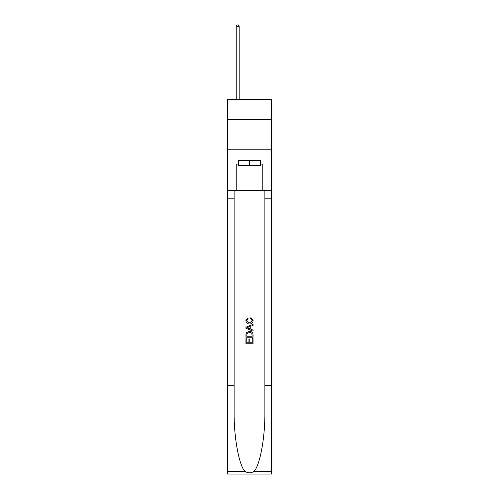 <?xml version="1.0" encoding="UTF-8"?>
<svg xmlns="http://www.w3.org/2000/svg" width="499" height="499" viewBox="0 0 499 499"><rect width="100%" height="100%" fill="white"/><g stroke="black" fill="none" stroke-linecap="round" stroke-linejoin="round"><path stroke-width="0.75" d="M271.35 119.685L271.35 99.6L227.65 99.6L227.65 119.685L271.35 119.685L271.35 149.213L227.65 149.213L227.65 119.685M260.547 160.553L260.547 165.281L238.453 165.281L238.453 160.553M249.5 160.553L249.5 165.281M252.226 338.59L252.226 342.769L249.768 342.769L252.226 342.769L252.226 338.59L253.043 338.59L253.043 343.767L245.951 343.767L245.951 338.771L245.951 343.767M248.951 339.046L248.951 342.769L246.768 342.769L248.951 342.769L248.951 339.046L249.768 339.046L249.768 342.769M246.562 332.521L246.057 333.55L246.562 332.521L249.456 331.411C251.727 331.398 252.918 332.49 253.043 334.686L253.043 337.224L245.951 337.224L245.951 334.804L245.951 337.224M250.772 317.782L250.542 318.78L250.772 317.782L253.13 320.676C252.943 322.853 251.708 323.945 249.444 323.957L249.444 323.957C247.267 323.913 246.076 322.822 245.864 320.695L247.922 317.963L248.134 318.961L246.681 320.745L249.438 322.959L252.313 320.77L250.542 318.78M254.072 471.355L271.35 471.355L271.35 474.05L227.65 474.05L227.65 385.459L234.112 385.459L234.112 411.794C233.8 436.968 238.909 465.093 244.928 471.355C247.972 473.295 251.022 473.295 254.072 471.355C260.091 465.093 265.2 436.968 264.888 411.794L264.888 190.556M245.951 327.169L245.951 328.292L253.043 331.105L245.951 328.292L245.951 327.169L253.043 324.35L245.951 327.169M264.888 385.459L271.35 385.459L271.35 149.213M227.65 385.459L227.65 149.213M234.112 190.556L234.112 385.459M271.35 471.355L271.35 385.459M227.65 190.556L236.214 190.556L236.214 164.096L238.453 164.096M260.547 164.096L260.896 164.096L260.896 160.553L238.104 160.553L238.104 164.096M260.896 164.096L262.786 164.096L262.786 190.556L271.35 190.556M236.214 190.556L262.786 190.556M253.043 324.35L253.043 325.41L250.86 326.221L250.86 329.24L253.043 330.045L253.043 331.105M248.078 328.217L250.043 328.941L250.043 326.521L246.768 327.731L248.078 328.217M250.043 326.521L250.043 328.941M245.951 334.804L246.057 333.55M251.721 333.089L252.226 336.226L251.721 333.089L249.444 332.409L246.918 333.619L246.768 336.226L252.226 336.226L246.768 336.226M245.951 338.771L246.768 338.771L246.768 342.769M239.164 99.6L239.164 26.484L236.214 26.484L236.214 99.6M236.214 26.484L237.1 24.95L238.279 24.95L239.164 26.484M264.888 198.827L271.35 198.827M234.112 198.827L227.65 198.827M227.65 471.355L244.928 471.355"/></g></svg>
